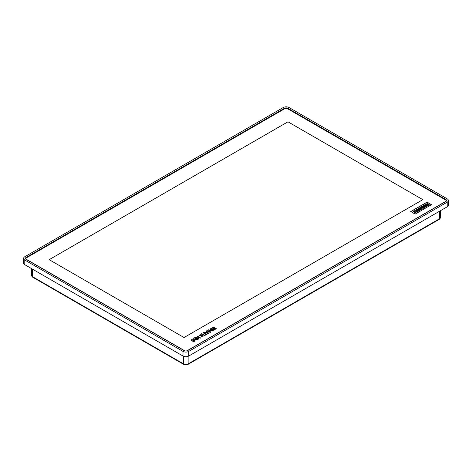 <?xml version="1.0" encoding="UTF-8"?>
<svg xmlns="http://www.w3.org/2000/svg" width="472" height="472" viewBox="0 0 472 472"><rect width="100%" height="100%" fill="white"/><g stroke="black" fill="none" stroke-linecap="round" stroke-linejoin="round"><path stroke-width="0.71" d="M410.823 211.598L427.066 202.222L431.39 204.718M413.077 211.893L415.507 212.294M414.593 212.736L415.018 212.984L416.239 212.064L413.802 211.71L414.853 211.096L414.428 210.854L413.071 211.845L415.525 212.241L414.593 212.736L415.018 213.09L416.233 212.117M413.82 211.757L414.853 211.096M416.322 210.972L418.21 211.273L418.935 210.848L416.729 209.474L416.286 209.833L417.443 210.5M416.286 209.727L417.69 210.542L415.484 210.188L414.758 210.713L416.965 211.987L417.437 211.615L416.074 210.825L418.21 211.273M417.106 209.255L417.508 209.485L418.517 208.901L419.053 209.214L418.186 209.715L419.407 209.415L419.927 209.715L418.935 210.288L419.337 210.618L420.983 209.568L418.77 208.294L417.106 209.362L418.965 209.267M418.186 209.715L418.54 210.022L419.407 209.521L419.832 209.769M421.59 207.845L423.425 208.258L424.222 207.798L422.015 206.423L421.567 206.783L422.676 207.42M421.567 206.677L422.977 207.491L420.935 207.019L420.534 207.249L421.354 208.453L419.927 207.627L419.289 208.099L421.496 209.373L422.298 208.913L421.496 207.721L423.425 208.258M420.534 207.249L421.242 208.388M422.411 206.187L422.812 206.423L423.821 205.839L424.363 206.152L423.496 206.653L424.717 206.352L425.231 206.653L424.245 207.22L424.647 207.556L426.263 206.518L424.057 205.243L422.411 206.293L424.275 206.199M423.496 206.653L423.844 206.96L424.717 206.459L425.142 206.701M426.782 206.323L427.461 205.822L425.254 204.547L424.576 204.942L426.782 206.323L427.461 205.822M425.998 204.435L428.434 204.818M427.508 205.279L427.933 205.526L429.19 204.6L426.741 204.228L427.791 203.627L427.366 203.385L425.992 204.388L428.452 204.76L427.508 205.279L427.933 205.633L429.184 204.653M426.759 204.276L427.791 203.627M284.415 108.306A2.425 1.404 180 0 1 287.849 108.306L445.833 199.52A2.425 1.404 180 0 1 446.547 200.512A2.425 1.404 180 0 1 445.833 201.503L187.585 350.602A2.425 1.404 180 0 1 184.151 350.602L26.166 259.393A2.425 1.404 180 0 1 25.453 258.402A2.425 1.404 180 0 1 26.166 257.411L284.415 108.306L284.415 108.885M188.735 351.398L447.214 202.169A4.053 2.342 0 0 0 448.4 200.512A4.053 2.342 0 0 0 447.214 198.854L289 107.516A4.053 2.342 0 0 0 283.265 107.516L24.786 256.744A4.053 2.342 0 0 0 23.6 258.402A4.053 2.342 0 0 0 24.786 260.054L183 351.398A4.053 2.342 0 0 0 188.735 351.398L188.735 356.041A4.053 2.342 180 0 1 183 356.041L183 351.398M24.786 260.054L24.786 264.698L183 356.041M448.4 200.512L448.4 205.155A4.053 2.342 180 0 1 447.214 206.807L188.735 356.041M24.786 264.698A4.053 2.342 180 0 1 23.6 263.04L23.6 258.402M445.521 199.91L287.531 108.702A1.982 1.145 0 0 0 284.734 108.702L26.479 257.8A1.982 1.145 0 0 0 25.901 258.609A1.982 1.145 0 0 0 26.479 259.417L184.469 350.631A1.982 1.145 0 0 0 187.266 350.631L445.521 201.526A1.982 1.145 0 0 0 446.099 200.718A1.982 1.145 0 0 0 445.521 199.91M431.485 204.671L427.066 202.116L410.734 211.544L415.153 214.093L431.485 204.671M422.823 199.662L287.961 121.805L49.176 259.665L184.039 337.527L422.823 199.662L287.961 121.805L49.182 259.665M414.758 210.612L416.965 211.987M416.965 211.887L417.437 211.615M418.21 211.167L418.935 210.748M418.935 210.288L419.337 210.618M419.337 210.518L420.983 209.568M419.289 207.993L421.496 209.373M421.496 209.267L422.298 208.807M423.425 208.158L424.222 207.698M424.245 207.22L424.647 207.556M424.647 207.45L426.263 206.518M424.576 204.942L426.782 206.217M213.35 328.536L215.226 328.294L215.928 328.713L214.046 329.249L214.819 329.503L216.306 328.659L212.459 327.816L214.453 327.314L212.064 327.863L213.35 328.583L215.226 328.347L215.928 328.742M214.135 327.497L214.453 327.314M212.064 327.892L213.35 328.583M214.046 329.249L214.819 329.55L216.306 328.683M212.459 327.845L214.135 327.55M205.078 335.35L201.609 333.704L204.771 335.58L205.078 335.35L204.771 335.58M201.609 333.704L204.771 335.533M194.151 341.657L190.682 340.011L193.845 341.887L194.151 341.657L193.845 341.887M190.682 340.011L193.845 341.834M206.99 331.834L208.176 333.208L205.798 332.518L206.99 331.834L208.176 333.262M206.276 331.008L206.842 331.645L205.473 332.435L204.046 332.3L208.288 333.498L208.653 333.285L206.588 330.831L206.276 331.061L206.842 331.698M204.046 332.3L208.288 333.551L208.653 333.285M205.798 332.571L206.99 331.887M194.44 337.84L197.32 339.516L193.024 338.66L194.883 340.92L191.685 339.433L194.847 341.256L195.337 340.973L193.508 338.731L197.385 339.793L197.91 339.492L194.747 337.663L194.44 337.893L197.32 339.569M197.91 339.492L197.385 339.846L193.508 338.784M193.024 338.66L194.883 340.973M191.685 339.433L194.847 341.309L195.337 340.973M214.229 330.07L211.067 328.241L210.76 328.423L213.922 330.3L214.229 330.07L213.922 330.3M210.76 328.423L213.922 330.247M200.801 334.583C201.922 334.884 202.736 335.356 203.249 336.005L201.373 336.507L203.644 335.964L199.461 335.138L199.945 335.71L200.281 335.515L199.886 335.138L200.801 334.636C201.922 334.931 202.736 335.409 203.249 336.058M201.373 336.507L203.644 335.964M199.945 335.71L200.281 335.515M199.461 335.191L199.945 335.763M199.886 335.185L200.801 334.636M203.184 332.795L206.105 334.483L205.497 335.108L207.497 333.952L206.417 334.306L203.491 332.618L203.184 332.848L206.105 334.536M207.497 333.952L205.261 334.972M209.757 329.002L212.636 330.671L208.341 329.816L210.199 332.082L207.001 330.589L210.164 332.412L210.654 332.129L208.825 329.893L212.701 330.949L213.226 330.648L210.064 328.819L209.757 329.049L212.636 330.724M213.226 330.648L212.701 331.002L208.825 329.946M208.341 329.816L210.199 332.135M207.001 330.589L210.164 332.465L210.654 332.129M197.131 336.288L198.635 337.161L197.255 337.952L195.443 337.262L198.606 339.091L198.913 338.914L197.497 338.094L198.871 337.297L200.6 337.94L197.438 336.111L197.131 336.341L198.635 337.214M200.6 337.94L200.287 338.17L198.871 337.35L197.497 338.141M195.443 337.262L198.606 339.144L198.913 338.914M32.308 269.04L32.308 276.551L183.608 363.9L183.608 356.331M188.127 356.331L188.127 363.9L439.692 218.66L439.692 211.149M183.873 364.484L187.862 364.484A1.28 0.737 60 0 0 188.127 363.9A3.192 1.847 180 0 1 183.608 363.9A1.28 0.737 120 0 0 183.873 364.484L32.574 277.135A1.28 0.737 -60 0 1 32.308 276.551A3.192 1.847 180 0 1 31.37 275.247L31.37 268.497M440.63 210.612L440.63 217.356A3.192 1.847 180 0 1 439.692 218.66A1.28 0.737 60 0 1 439.426 219.244L187.862 364.484M447.214 206.807L447.214 202.169M287.849 108.306L287.849 108.885M445.833 199.52L445.833 200.152M26.166 257.411L26.166 258.036M32.574 277.135L31.37 275.247M439.426 219.244L440.63 217.356M25.901 258.609L25.901 259.211M446.099 200.718L446.099 201.32"/></g></svg>
